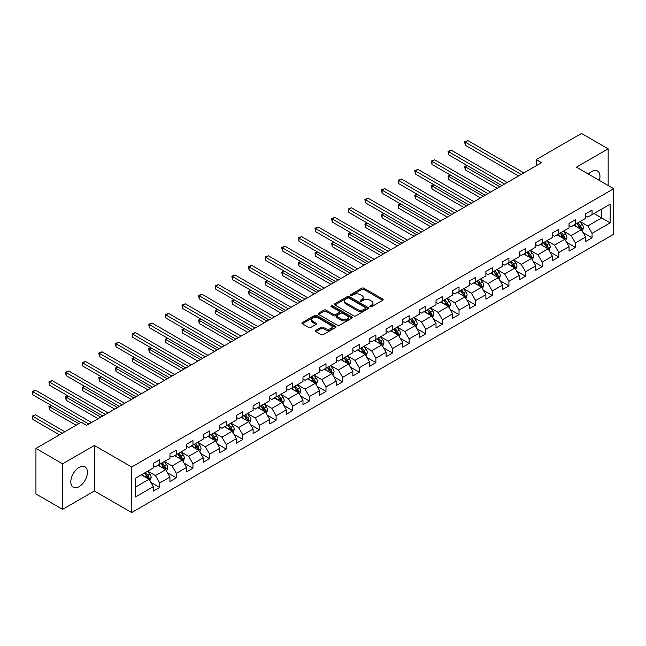 <?xml version="1.0" encoding="UTF-8"?>
<svg xmlns="http://www.w3.org/2000/svg" width="646" height="646" viewBox="0 0 646 646"><rect width="100%" height="100%" fill="white"/><g stroke="black" fill="none" stroke-linecap="round" stroke-linejoin="round"><path stroke-width="0.97" d="M370.158 306.705A1.034 0.598 0 0 0 371.62 306.705L382.739 300.293A1.478 0.856 0 0 0 383.175 299.687A1.478 0.856 0 0 0 382.739 299.082L363.908 288.205A1.478 0.856 0 0 0 361.808 288.205L350.697 294.624A1.034 0.598 0 0 0 350.39 295.052A1.034 0.598 0 0 0 350.697 295.472A1.034 0.598 0 0 0 352.159 295.472L353.596 294.641A4.732 2.737 0 0 1 360.298 294.641L361.865 295.545A4.732 2.737 0 0 1 363.254 297.483A4.732 2.737 0 0 1 361.865 299.413L360.428 300.245A1.034 0.598 0 0 0 360.121 300.665A1.034 0.598 0 0 0 360.428 301.093A1.034 0.598 0 0 0 361.889 301.093L363.327 300.261A4.732 2.737 0 0 1 370.029 300.261L371.595 301.165A4.732 2.737 0 0 1 372.984 303.103A4.732 2.737 0 0 1 371.595 305.033L370.158 305.865A1.034 0.598 0 0 0 369.851 306.285A1.034 0.598 0 0 0 370.158 306.705L370.158 305.865M79.119 486.64A11.757 6.791 120 0 0 86.798 476.28A11.757 6.791 120 0 0 84.997 466.856A11.757 6.791 120 0 0 79.119 467.438A11.757 6.791 120 0 0 71.44 477.806A11.757 6.791 120 0 0 73.24 487.229A11.757 6.791 120 0 0 79.119 486.64M599.31 180.404A11.757 6.791 120 0 0 597.518 170.964A11.757 6.791 120 0 0 591.631 171.545A11.757 6.791 120 0 0 588.433 174.129M315.878 330.372A1.478 0.856 0 0 0 315.442 330.978A1.478 0.856 0 0 0 315.878 331.584L321.159 334.636A1.478 0.856 0 0 0 323.258 334.636L335.605 327.506A1.478 0.856 0 0 0 336.033 326.9A1.478 0.856 0 0 0 335.605 326.295L316.766 315.426A1.478 0.856 0 0 0 314.675 315.426L302.328 322.548A1.478 0.856 0 0 0 301.892 323.153A1.478 0.856 0 0 0 302.328 323.759L308.715 327.441A1.478 0.856 0 0 0 310.807 327.441L316.088 324.397A1.478 0.856 0 0 0 316.524 323.791A1.478 0.856 0 0 0 316.088 323.186L312.922 321.361A3.957 2.285 0 0 1 311.76 319.746A3.957 2.285 0 0 1 314.206 317.63A3.957 2.285 0 0 1 318.518 318.123L330.922 325.285A3.957 2.285 0 0 1 332.076 326.9A3.957 2.285 0 0 1 329.638 329.008A3.957 2.285 0 0 1 325.326 328.515L323.258 327.32A1.478 0.856 0 0 0 321.159 327.32L315.878 330.372L315.878 331.584L321.159 328.556L321.159 327.32M94.364 445.474L62.597 463.812L35.942 448.421L35.942 493.964L62.597 509.355L94.364 491.017L131.671 512.553L131.671 467.01L94.364 445.474L94.364 491.017M608.161 185.515L608.161 148.83L576.393 167.169L613.7 188.713L131.671 467.01M608.161 148.83L581.505 133.447L536.204 159.602L536.204 165.756M35.942 448.421L81.251 422.266L86.58 425.343L541.534 162.679L536.204 159.602M353.701 315.846A1.478 0.856 0 0 0 355.793 315.846L368.139 308.715A1.478 0.856 0 0 0 368.575 308.11A1.478 0.856 0 0 0 368.139 307.512L349.308 296.635A1.478 0.856 0 0 0 347.217 296.635L334.87 303.765A1.478 0.856 0 0 0 334.434 304.371A1.478 0.856 0 0 0 334.87 304.969L353.701 315.846M331.673 306.931A1.034 0.598 0 0 1 332.722 307.076L351.852 318.123L339.521 325.237A1.478 0.856 0 0 1 337.43 325.237L318.599 314.368L323.88 311.34L323.88 310.104L318.599 313.157A1.478 0.856 0 0 0 318.163 313.762A1.478 0.856 0 0 0 318.599 314.368L318.599 313.157M323.88 311.34A1.478 0.856 0 0 1 325.972 311.34L325.972 310.104A1.478 0.856 0 0 0 323.88 310.104M325.972 310.104L333.611 314.513A1.478 0.856 0 0 0 335.71 314.513L339.215 312.494A1.478 0.856 0 0 0 339.643 311.889A1.478 0.856 0 0 0 339.215 311.283L331.261 306.697A1.034 0.598 0 0 1 330.954 306.269A1.034 0.598 0 0 1 331.592 305.72A1.034 0.598 0 0 1 332.722 305.849L351.868 316.903A1.478 0.856 0 0 1 352.304 317.509A1.478 0.856 0 0 1 351.868 318.115L351.868 316.903M131.671 512.553L613.7 234.256L613.7 188.713M150.801 482.304L159.707 487.439L159.707 482.95L169.938 477.039L169.938 481.536L176.334 477.846L176.334 473.348L186.565 467.446L186.565 471.935L192.96 468.245L192.96 463.747L203.199 457.844L203.199 462.334L209.595 458.644L209.595 454.146L219.826 448.243L219.826 452.733L226.221 449.043L226.221 444.545L236.452 438.642L236.452 443.132L242.848 439.442L242.848 434.944L253.087 429.041L253.087 433.531L259.482 429.84L259.482 425.343L269.713 419.44L269.713 423.929L276.108 420.239L276.108 415.749L286.34 409.839L286.34 414.328L292.735 410.638L292.735 406.148L302.974 400.237L302.974 404.727L309.369 401.037L309.369 396.547L319.6 390.636L319.6 395.126L325.996 391.436L325.996 386.946L336.227 381.035L336.227 385.525L342.622 381.834L342.622 377.345L352.861 371.434L352.861 375.924L359.257 372.233L359.257 367.744L369.488 361.833L369.488 366.33L375.883 362.632L375.883 358.142L386.114 352.231L386.114 356.729L392.51 353.031L392.51 348.541L402.749 342.63L402.749 347.128L409.144 343.43L409.144 338.94L419.375 333.029L419.375 337.527L425.771 333.829L425.771 329.339L436.002 323.428L436.002 327.926L442.397 324.227L442.397 319.738L452.636 313.827L452.636 318.325L459.031 314.634L459.031 310.137L469.262 304.226L469.262 308.723L475.658 305.033L475.658 300.535L485.889 294.633L485.889 299.122L492.284 295.432L492.284 290.934L502.523 285.031L502.523 289.521L508.919 285.831L508.919 281.333L519.15 275.43L519.15 279.92L525.545 276.23L525.545 271.732L535.776 265.829L535.776 270.319L542.172 266.628L542.172 262.131L552.411 256.228L552.411 260.718L558.806 257.027L558.806 252.529L569.037 246.627L569.037 251.116L575.433 247.426L575.433 242.936L585.664 237.025L585.664 241.515L592.059 237.825L592.059 233.335L610.179 222.87L610.179 204.16L601.652 209.086L601.652 217.944L610.179 222.87M159.707 487.439L153.312 491.138L153.312 486.64L135.184 497.105L135.184 478.395L153.312 467.93L153.312 463.44L159.707 459.75L159.707 464.24L169.938 458.337L169.938 453.839L176.334 450.149L176.334 454.639L186.565 448.736L186.565 444.238L192.96 440.548L192.96 445.037L203.199 439.135L203.199 434.637L209.595 430.947L209.595 435.436L219.826 429.533L219.826 425.036L226.221 421.345L226.221 425.835L236.452 419.932L236.452 415.435L242.848 411.744L242.848 416.234L253.087 410.331L253.087 405.833L259.482 402.143L259.482 406.641L269.713 400.73L269.713 396.232L276.108 392.542L276.108 397.04L286.34 391.129L286.34 386.639L292.735 382.941L292.735 387.439L302.974 381.528L302.974 377.038L309.369 373.34L309.369 377.837L319.6 371.926L319.6 367.437L325.996 363.738L325.996 368.236L336.227 362.325L336.227 357.836L342.622 354.137L342.622 358.635L352.861 352.724L352.861 348.234L359.257 344.536L359.257 349.034L369.488 343.123L369.488 338.633L375.883 334.943L375.883 339.433L386.114 333.522L386.114 329.032L392.51 325.342L392.51 329.831L402.749 323.921L402.749 319.431L409.144 315.741L409.144 320.23L419.375 314.319L419.375 309.83L425.771 306.139L425.771 310.629L436.002 304.718L436.002 300.228L442.397 296.538L442.397 301.028L452.636 295.117L452.636 290.627L459.031 286.937L459.031 291.427L469.262 285.524L469.262 281.026L475.658 277.336L475.658 281.826L485.889 275.923L485.889 271.425L492.284 267.735L492.284 272.224L502.523 266.322L502.523 261.824L508.919 258.134L508.919 262.623L519.15 256.72L519.15 252.223L525.545 248.532L525.545 253.022L535.776 247.119L535.776 242.621L542.172 238.931L542.172 243.421L552.411 237.518L552.411 233.02L558.806 229.33L558.806 233.828L569.037 227.917L569.037 223.419L575.433 219.729L575.433 224.227L585.664 218.316L585.664 213.826L592.059 210.128L592.059 214.625L610.179 204.16M157.995 465.225L165.675 469.658L155.444 475.569L147.764 471.136M153.312 465.475L155.444 466.703L159.707 464.24M155.444 475.569L159.707 482.95M165.675 469.658L169.938 477.039M174.63 455.624L182.301 460.057L172.07 465.968L164.391 461.535M169.938 455.874L172.07 457.102L176.334 454.639M172.07 465.968L176.334 473.348M182.301 460.057L186.565 467.446M191.256 446.023L198.936 450.456L188.697 456.367L181.025 451.934M186.565 446.273L188.697 447.5L192.96 445.037M188.697 456.367L192.96 463.747M198.936 450.456L203.199 457.844M207.883 436.421L215.562 440.855L205.331 446.766L197.652 442.332M203.199 436.672L205.331 437.899L209.595 435.436M205.331 446.766L209.595 454.146M215.562 440.855L219.826 448.243M224.517 426.82L232.189 431.253L221.958 437.164L214.278 432.731M219.826 427.071L221.958 428.298L226.221 425.835M221.958 437.164L226.221 444.545M232.189 431.253L236.452 438.642M241.144 417.219L248.823 421.652L238.584 427.563L230.913 423.13M236.452 417.469L238.584 418.697L242.848 416.234M238.584 427.563L242.848 434.944M248.823 421.652L253.087 429.041M257.77 407.618L265.449 412.051L255.218 417.962L247.539 413.529M253.087 407.868L255.218 409.096L259.482 406.641M255.218 417.962L259.482 425.343M265.449 412.051L269.713 419.44M274.405 398.025L282.076 402.45L271.845 408.361L264.166 403.928M269.713 398.267L271.845 399.494L276.108 397.04M271.845 408.361L276.108 415.749M282.076 402.45L286.34 409.839M291.031 388.424L298.71 392.849L288.471 398.76L280.8 394.326M286.34 388.666L288.471 389.893L292.735 387.439M288.471 398.76L292.735 406.148M298.71 392.849L302.974 400.237M307.657 378.822L315.337 383.248L305.106 389.158L297.426 384.725M302.974 379.065L305.106 380.3L309.369 377.837M305.106 389.158L309.369 396.547M315.337 383.248L319.6 390.636M324.292 369.221L331.963 373.646L321.732 379.557L314.053 375.124M319.6 369.464L321.732 370.699L325.996 368.236M321.732 379.557L325.996 386.946M331.963 373.646L336.227 381.035M340.918 359.62L348.598 364.053L338.359 369.956L330.687 365.523M336.227 359.862L338.359 361.098L342.622 358.635M338.359 369.956L342.622 377.345M348.598 364.053L352.861 371.434M357.545 350.019L365.224 354.452L354.993 360.355L347.314 355.922M352.861 350.261L354.993 351.497L359.257 349.034M354.993 360.355L359.257 367.744M365.224 354.452L369.488 361.833M374.179 340.418L381.851 344.851L371.62 350.754L363.94 346.329M369.488 340.66L371.62 341.895L375.883 339.433M371.62 350.754L375.883 358.142M381.851 344.851L386.114 352.231M390.806 330.817L398.485 335.25L388.246 341.153L380.575 336.728M386.114 331.059L388.246 332.294L392.51 329.831M388.246 341.153L392.51 348.541M398.485 335.25L402.749 342.63M407.432 321.215L415.112 325.649L404.88 331.551L397.201 327.126M402.749 321.458L404.88 322.693L409.144 320.23M404.88 331.551L409.144 338.94M415.112 325.649L419.375 333.029M424.067 311.614L431.738 316.047L421.507 321.95L413.828 317.525M419.375 311.865L421.507 313.092L425.771 310.629M421.507 321.95L425.771 329.339M431.738 316.047L436.002 323.428M440.693 302.013L448.372 306.446L438.133 312.357L430.462 307.924M436.002 302.263L438.133 303.491L442.397 301.028M438.133 312.357L442.397 319.738M448.372 306.446L452.636 313.827M457.32 292.412L464.999 296.845L454.768 302.756L447.089 298.323M452.636 292.662L454.768 293.89L459.031 291.427M454.768 302.756L459.031 310.137M464.999 296.845L469.262 304.226M473.954 282.811L481.625 287.244L471.394 293.155L463.715 288.722M469.262 283.061L471.394 284.288L475.658 281.826M471.394 293.155L475.658 300.535M481.625 287.244L485.889 294.633M490.58 273.21L498.252 277.643L488.021 283.554L480.349 279.12M485.889 273.46L488.021 274.687L492.284 272.224M488.021 283.554L492.284 290.934M498.252 277.643L502.523 285.031M507.207 263.608L514.886 268.042L504.655 273.952L496.976 269.519M502.523 263.859L504.655 265.086L508.919 262.623M504.655 273.952L508.919 281.333M514.886 268.042L519.15 275.43M523.841 254.007L531.513 258.44L521.282 264.351L513.602 259.918M519.15 254.258L521.282 255.485L525.545 253.022M521.282 264.351L525.545 271.732M531.513 258.44L535.776 265.829M540.468 244.406L548.139 248.839L537.908 254.75L530.237 250.317M535.776 244.656L537.908 245.884L542.172 243.421M537.908 254.75L542.172 262.131M548.139 248.839L552.411 256.228M557.094 234.805L564.774 239.238L554.543 245.149L546.863 240.716M552.411 235.055L554.543 236.283L558.806 233.828M554.543 245.149L558.806 252.529M564.774 239.238L569.037 246.627M573.729 225.212L581.4 229.637L571.169 235.548L563.49 231.115M569.037 225.454L571.169 226.681L575.433 224.227M571.169 235.548L575.433 242.936M581.4 229.637L585.664 237.025M593.981 213.511L601.652 217.944L587.795 225.947L580.124 221.513M585.664 215.853L587.795 217.088L592.059 214.625M587.795 225.947L592.059 233.335M62.597 463.812L62.597 509.355M135.184 487.262L149.048 479.259L141.369 474.826M149.048 479.259L153.312 486.64M583.16 232.689L592.059 237.825M566.534 242.29L575.433 247.426M549.899 251.883L558.806 257.027M533.273 261.485L542.172 266.628M516.647 271.086L525.545 276.23M500.012 280.687L508.919 285.831M483.386 290.288L492.284 295.432M466.759 299.889L475.658 305.033M450.125 309.491L459.031 314.634M433.498 319.092L442.397 324.227M416.872 328.693L425.771 333.829M400.237 338.294L409.144 343.43M383.611 347.895L392.51 353.031M366.985 357.496L375.883 362.632M350.35 367.098L359.257 372.233M333.724 376.699L342.622 381.834M317.097 386.3L325.996 391.436M300.463 395.901L309.369 401.037M283.836 405.502L292.735 410.638M267.21 415.103L276.108 420.239M250.575 424.697L259.482 429.84M233.949 434.298L242.848 439.442M217.322 443.899L226.221 449.043M200.688 453.5L209.595 458.644M184.062 463.101L192.96 468.245M167.435 472.702L176.334 477.846M370.57 306.858L371.595 306.261A4.732 2.737 0 0 0 372.984 304.331L372.984 303.103M363.254 297.483L363.254 298.71A4.732 2.737 0 0 1 361.865 300.648L360.839 301.238M382.723 300.301L363.908 289.44A1.478 0.856 0 0 0 361.808 289.44L351.109 295.618M368.123 308.731L349.308 297.863A1.478 0.856 0 0 0 347.217 297.863L334.886 304.985M365.523 308.538A1.034 0.598 0 0 0 365.83 308.11A1.034 0.598 0 0 0 365.523 307.69L348.993 298.145A1.034 0.598 0 0 0 347.532 298.145L346.014 299.025A4.732 2.737 0 0 0 344.625 300.955A4.732 2.737 0 0 0 346.014 302.885L357.311 309.41A4.732 2.737 0 0 0 364.013 309.41L365.523 308.538L365.523 309.765A1.034 0.598 0 0 0 365.83 309.345L365.83 308.11M344.625 300.955L344.625 302.183A4.732 2.737 0 0 0 346.014 304.121L346.014 302.885M365.523 309.765L364.013 310.645A4.732 2.737 0 0 1 357.311 310.645L346.014 304.121M325.972 311.34L333.611 315.749A1.478 0.856 0 0 0 335.71 315.749L339.215 313.722A1.478 0.856 0 0 0 339.643 313.116L339.643 311.889M341.54 319.092A3.957 2.285 0 0 0 345.852 319.584A3.957 2.285 0 0 0 348.299 317.477A3.957 2.285 0 0 0 347.136 315.862L342.768 313.342A1.478 0.856 0 0 0 340.676 313.342L337.172 315.361A1.478 0.856 0 0 0 336.736 315.967A1.478 0.856 0 0 0 337.172 316.572L341.54 319.092L341.54 320.327A3.957 2.285 0 0 0 345.852 320.82A3.957 2.285 0 0 0 348.299 318.704L348.299 317.477M336.736 315.967L336.736 317.194A1.478 0.856 0 0 0 337.172 317.8L337.172 316.572M341.54 320.327L337.172 317.8M332.076 326.9L332.076 328.128A3.957 2.285 0 0 1 329.638 330.243A3.957 2.285 0 0 1 325.326 329.751L323.258 328.556A1.478 0.856 0 0 0 321.159 328.556M311.76 319.746L311.76 320.973A3.957 2.285 0 0 0 312.922 322.588L312.922 321.361M316.072 324.405L312.922 322.588M335.605 326.295L335.605 327.506L316.766 316.653A1.478 0.856 0 0 0 314.675 316.653L302.352 323.767M582.24 231.098L583.508 227.901A3.997 2.309 -120 0 0 582.24 224.501L580.035 221.562M576.2 226.633L574.706 224.638M467.268 165.594L465.241 166.757L465.241 169.841L497.186 188.285M580.786 229.282L581.352 228.07A3.997 2.309 -120 0 0 580.213 225.672L578.008 222.733M577.007 223.314L579.454 226.568A2.035 1.179 60 0 1 579.817 227.19L581.352 228.07M576.733 223.476L578.929 226.407A3.997 2.309 60 0 1 580.076 228.813M465.241 169.841L464.66 166.426L499.851 186.742M464.66 166.426L467.034 165.457M521.177 174.436L465.241 142.144L467.906 140.602L523.841 172.894M518.512 175.97L465.241 145.221L465.241 142.144L464.66 141.805L467.906 140.602M465.241 145.221L464.66 141.805M565.613 240.7L566.881 237.502A3.997 2.309 -120 0 0 565.605 234.102L563.409 231.163M559.573 236.234L558.079 234.24M450.642 175.195L448.615 176.358L448.615 179.443L480.559 197.886M564.152 238.883L564.725 237.671A3.997 2.309 -120 0 0 563.578 235.273L561.382 232.334M560.381 232.915L562.819 236.17A2.035 1.179 60 0 1 563.191 236.791L564.725 237.671M560.106 233.077L562.303 236.008A3.997 2.309 60 0 1 563.449 238.414M448.615 179.443L448.025 176.027L483.224 196.344M448.025 176.027L450.407 175.058M548.987 250.301L550.255 247.103A3.997 2.309 -120 0 0 548.979 243.704L546.774 240.764M542.947 245.835L541.445 243.841M434.007 184.796L431.988 185.959L431.988 189.036L463.933 207.487M547.525 248.484L548.099 247.273A3.997 2.309 -120 0 0 546.952 244.874L544.756 241.935M543.754 242.516L546.193 245.771A2.035 1.179 60 0 1 546.564 246.392L548.099 247.273M543.472 242.678L545.676 245.609A3.997 2.309 60 0 1 546.815 248.016M431.988 189.036L431.399 185.62L466.598 205.945M431.399 185.62L433.773 184.659M504.542 184.037L448.615 151.745L451.279 150.203L507.207 182.495M501.877 185.572L448.615 154.822L448.615 151.745L448.025 151.406L451.279 150.203M448.615 154.822L448.025 151.406M487.916 193.639L431.988 161.347L434.653 159.804L490.58 192.096M485.251 195.173L431.988 164.423L431.988 161.347L431.399 161.007L434.653 159.804M431.988 164.423L431.399 161.007M532.352 259.902L533.62 256.704A3.997 2.309 -120 0 0 532.352 253.305L530.148 250.365M526.312 255.436L524.818 253.442M417.381 194.389L415.354 195.56L415.354 198.637L447.298 217.088M530.899 258.085L531.464 256.874A3.997 2.309 -120 0 0 530.326 254.476L528.121 251.536M527.12 252.118L529.567 255.372A2.035 1.179 60 0 1 529.93 255.994L531.464 256.874M526.845 252.271L529.042 255.21A3.997 2.309 60 0 1 530.188 257.617M415.354 198.637L414.772 195.221L449.963 215.546M414.772 195.221L417.146 194.26M515.726 269.503L516.994 266.305A3.997 2.309 -120 0 0 515.718 262.906L513.522 259.967M509.686 265.038L508.192 263.043M400.754 203.991L398.727 205.162L398.727 208.238L430.672 226.681M514.264 267.686L514.838 266.475A3.997 2.309 -120 0 0 513.691 264.077L511.495 261.137M510.493 261.719L512.932 264.973A2.035 1.179 60 0 1 513.304 265.595L514.838 266.475M510.219 261.872L512.415 264.812A3.997 2.309 60 0 1 513.562 267.218M398.727 208.238L398.138 204.822L433.337 225.147M398.138 204.822L400.52 203.861M499.1 279.104L500.367 275.907A3.997 2.309 -120 0 0 499.092 272.507L496.887 269.568M493.06 274.639L491.558 272.644M384.12 213.592L382.101 214.763L382.101 217.839L414.046 236.283M497.638 277.287L498.211 276.076A3.997 2.309 -120 0 0 497.065 273.678L494.868 270.739M493.867 271.312L496.306 274.574A2.035 1.179 60 0 1 496.677 275.188L498.211 276.076M493.584 271.473L495.789 274.413A3.997 2.309 60 0 1 496.927 276.819M382.101 217.839L381.511 214.424L416.71 234.748M381.511 214.424L383.885 213.463M471.289 203.24L415.354 170.948L418.019 169.405L473.954 201.697M468.625 204.774L415.354 174.024L415.354 170.948L414.772 170.609L418.019 169.405M415.354 174.024L414.772 170.609M454.655 212.841L398.727 180.549L401.392 179.007L457.32 211.299M451.99 214.375L398.727 183.626L398.727 180.549L398.138 180.21L401.392 179.007M398.727 183.626L398.138 180.21M438.028 222.442L382.101 190.15L384.766 188.608L440.693 220.9M435.364 223.976L382.101 193.227L382.101 190.15L381.511 189.811L384.766 188.608M382.101 193.227L381.511 189.811M482.465 288.705L483.733 285.508A3.997 2.309 -120 0 0 482.465 282.108L480.261 279.169M476.425 284.24L474.931 282.245M367.493 223.193L365.466 224.364L365.466 227.44L397.411 245.884M481.012 286.889L481.577 285.677A3.997 2.309 -120 0 0 480.438 283.279L478.234 280.34M477.233 280.913L479.679 284.175A2.035 1.179 60 0 1 480.043 284.789L481.577 285.677M476.958 281.075L479.154 284.014A3.997 2.309 60 0 1 480.301 286.42M365.466 227.44L364.885 224.025L400.076 244.35M364.885 224.025L367.259 223.064M421.402 232.035L365.466 199.751L368.131 198.209L424.067 230.501M418.737 233.577L365.466 202.828L365.466 199.751L364.885 199.412L368.131 198.209M365.466 202.828L364.885 199.412M465.839 298.307L467.106 295.109A3.997 2.309 -120 0 0 465.831 291.709L463.634 288.77M459.799 293.841L458.305 291.847M350.867 232.794L348.84 233.965L348.84 237.042L380.785 255.485M464.377 296.49L464.95 295.279A3.997 2.309 -120 0 0 463.804 292.872L461.607 289.941M460.606 290.514L463.045 293.777A2.035 1.179 60 0 1 463.416 294.39L464.95 295.279M460.332 290.676L462.528 293.615A3.997 2.309 60 0 1 463.675 296.013M348.84 237.042L348.251 233.626L383.449 253.951M348.251 233.626L350.633 232.665M404.767 241.636L348.84 209.344L351.505 207.81L407.432 240.102M402.103 243.179L348.84 212.429L348.84 209.344L348.251 209.013L351.505 207.81M348.84 212.429L348.251 209.013M449.212 307.9L450.48 304.71A3.997 2.309 -120 0 0 449.204 301.311L447 298.371M443.172 303.442L441.67 301.448M334.232 242.395L332.214 243.566L332.214 246.643L364.158 265.086M447.751 306.091L448.324 304.88A3.997 2.309 -120 0 0 447.177 302.473L444.981 299.542M443.98 300.115L446.418 303.378A2.035 1.179 60 0 1 446.79 303.991L448.324 304.88M443.697 300.277L445.902 303.216A3.997 2.309 60 0 1 447.04 305.615M332.214 246.643L331.624 243.227L366.823 263.552M331.624 243.227L333.998 242.258M388.141 251.237L332.214 218.946L334.878 217.411L390.806 249.703M385.476 252.78L332.214 222.022L332.214 218.946L331.624 218.614L334.878 217.411M332.214 222.022L331.624 218.614M432.578 317.501L433.846 314.311A3.997 2.309 -120 0 0 432.578 310.912L430.373 307.972M426.538 313.044L425.044 311.049M317.606 251.997L315.579 253.167L315.579 256.244L347.524 274.687M431.124 315.692L431.69 314.481A3.997 2.309 -120 0 0 430.551 312.075L428.346 309.143M427.345 309.717L429.792 312.979A2.035 1.179 60 0 1 430.155 313.593L431.69 314.481M427.071 309.878L429.267 312.817A3.997 2.309 60 0 1 430.414 315.216M315.579 256.244L314.998 252.828L350.189 273.153M314.998 252.828L317.372 251.859M371.515 260.839L315.579 228.547L318.244 227.012L374.179 259.304M368.85 262.381L315.579 231.623L315.579 228.547L314.998 228.208L318.244 227.012M315.579 231.623L314.998 228.208M415.951 327.102L417.219 323.912A3.997 2.309 -120 0 0 415.943 320.513L413.747 317.574M409.911 322.645L408.417 320.65M300.979 261.598L298.953 262.769L298.953 265.845L330.897 284.288M414.49 325.293L415.063 324.082A3.997 2.309 -120 0 0 413.916 321.676L411.72 318.744M410.719 319.318L413.157 322.58A2.035 1.179 60 0 1 413.529 323.194L415.063 324.082M410.444 319.479L412.641 322.419A3.997 2.309 60 0 1 413.787 324.817M298.953 265.845L298.363 262.429L333.562 282.754M298.363 262.429L300.745 261.46M354.88 270.44L298.953 238.148L301.617 236.614L357.545 268.906M352.215 271.982L298.953 241.224L298.953 238.148L298.363 237.809L301.617 236.614M298.953 241.224L298.363 237.809M399.325 336.703L400.593 333.514A3.997 2.309 -120 0 0 399.317 330.106L397.112 327.175M393.285 332.246L391.783 330.251M284.345 271.199L282.326 272.37L282.326 275.446L314.271 293.89M397.863 334.886L398.437 333.683A3.997 2.309 -120 0 0 397.29 331.277L395.094 328.346M394.092 328.919L396.531 332.181A2.035 1.179 60 0 1 396.902 332.795L398.437 333.683M393.81 329.08L396.014 332.02A3.997 2.309 60 0 1 397.153 334.418M282.326 275.446L281.737 272.031L316.936 292.355M281.737 272.031L284.111 271.062M338.254 280.041L282.326 247.749L284.991 246.215L340.918 278.507M335.589 281.583L282.326 250.826L282.326 247.749L281.737 247.41L284.991 246.215M282.326 250.826L281.737 247.41M382.69 346.304L383.958 343.115A3.997 2.309 -120 0 0 382.69 339.707L380.486 336.776M376.65 341.847L375.156 339.853M267.719 280.8L265.692 281.971L265.692 285.048L297.636 303.491M381.237 344.488L381.802 343.284A3.997 2.309 -120 0 0 380.664 340.878L378.459 337.939M377.458 338.52L379.905 341.782A2.035 1.179 60 0 1 380.268 342.396L381.802 343.284M377.183 338.682L379.38 341.621A3.997 2.309 60 0 1 380.526 344.019M265.692 285.048L265.11 281.632L300.301 301.948M265.11 281.632L267.484 280.663M321.627 289.642L265.692 257.35L268.356 255.816L324.292 288.108M318.962 291.185L265.692 260.427L265.692 257.35L265.11 257.011L268.356 255.816M265.692 260.427L265.11 257.011M366.064 355.906L367.332 352.716A3.997 2.309 -120 0 0 366.056 349.308L363.86 346.377M360.024 351.448L358.53 349.454M251.092 290.401L249.065 291.572L249.065 294.649L281.01 313.092M364.602 354.089L365.176 352.886A3.997 2.309 -120 0 0 364.029 350.479L361.833 347.54M360.831 348.121L363.27 351.376A2.035 1.179 60 0 1 363.641 351.997L365.176 352.886M360.557 348.283L362.753 351.222A3.997 2.309 60 0 1 363.9 353.62M249.065 294.649L248.476 291.233L283.675 311.55M248.476 291.233L250.858 290.264M304.993 299.243L249.065 266.951L251.73 265.417L307.657 297.709M302.328 300.786L249.065 270.028L249.065 266.951L248.476 266.612L251.73 265.417M249.065 270.028L248.476 266.612M349.438 365.507L350.705 362.317A3.997 2.309 -120 0 0 349.429 358.91L347.233 355.978M343.397 361.049L341.895 359.055M234.458 300.002L232.439 301.173L232.439 304.25L264.384 322.693M347.976 363.69L348.549 362.487A3.997 2.309 -120 0 0 347.403 360.08L345.206 357.141M344.205 357.723L346.644 360.977A2.035 1.179 60 0 1 347.015 361.599L348.549 362.487M343.922 357.884L346.127 360.823A3.997 2.309 60 0 1 347.265 363.222M232.439 304.25L231.849 300.834L267.048 321.151M231.849 300.834L234.223 299.865M288.366 308.845L232.439 276.553L235.104 275.018L291.031 307.31M285.702 310.387L232.439 279.629L232.439 276.553L231.849 276.213L235.104 275.018M232.439 279.629L231.849 276.213M332.803 375.108L334.079 371.91A3.997 2.309 -120 0 0 332.803 368.511L330.599 365.579M326.763 370.651L325.269 368.656M217.831 309.604L215.804 310.774L215.804 313.851L247.749 332.294M331.35 373.291L331.915 372.088A3.997 2.309 -120 0 0 330.776 369.682L328.572 366.742M327.57 367.324L330.017 370.578A2.035 1.179 60 0 1 330.381 371.2L331.915 372.088M327.296 367.485L329.492 370.416A3.997 2.309 60 0 1 330.639 372.823M215.804 313.851L215.223 310.435L250.414 330.752M215.223 310.435L217.597 309.466M271.74 318.446L215.804 286.154L218.469 284.611L274.405 316.903M269.075 319.988L215.804 289.23L215.804 286.154L215.223 285.815L218.469 284.611M215.804 289.23L215.223 285.815M316.177 384.709L317.444 381.511A3.997 2.309 -120 0 0 316.169 378.112L313.972 375.173M310.137 380.252L308.643 378.257M201.205 319.205L199.178 320.376L199.178 323.452L231.123 341.895M314.715 382.892L315.288 381.689A3.997 2.309 -120 0 0 314.142 379.283L311.945 376.343M310.944 376.925L313.383 380.179A2.035 1.179 60 0 1 313.754 380.801L315.288 381.689M310.669 377.086L312.866 380.018A3.997 2.309 60 0 1 314.013 382.424M199.178 323.452L198.588 320.036L233.787 340.353M198.588 320.036L200.971 319.067M255.105 328.047L199.178 295.755L201.843 294.213L257.77 326.505M252.441 329.581L199.178 298.832L199.178 295.755L198.588 295.416L201.843 294.213M199.178 298.832L198.588 295.416M299.55 394.31L300.818 391.113A3.997 2.309 -120 0 0 299.542 387.713L297.346 384.774M293.51 389.853L292.008 387.85M184.57 328.806L182.552 329.977L182.552 333.053L214.496 351.497M298.089 392.493L298.662 391.282A3.997 2.309 -120 0 0 297.515 388.884L295.319 385.945M294.318 386.526L296.756 389.78A2.035 1.179 60 0 1 297.128 390.402L298.662 391.282M294.035 386.688L296.239 389.619A3.997 2.309 60 0 1 297.378 392.025M182.552 333.053L181.962 329.638L217.161 349.954M181.962 329.638L184.336 328.669M238.479 337.648L182.552 305.356L185.216 303.814L241.144 336.106M235.814 339.182L182.552 308.433L182.552 305.356L181.962 305.017L185.216 303.814M182.552 308.433L181.962 305.017M282.916 403.911L284.192 400.714A3.997 2.309 -120 0 0 282.916 397.314L280.711 394.375M276.876 399.446L275.382 397.452M167.944 338.407L165.917 339.57L165.917 342.655L197.862 361.098M281.462 402.095L282.027 400.883A3.997 2.309 -120 0 0 280.889 398.485L278.684 395.546M277.683 396.127L280.13 399.381A2.035 1.179 60 0 1 280.493 400.003L282.027 400.883M277.409 396.289L279.605 399.22A3.997 2.309 60 0 1 280.752 401.626M165.917 342.655L165.336 339.239L200.535 359.556M165.336 339.239L167.71 338.27M221.853 347.249L165.917 314.957L168.582 313.415L224.517 345.707M219.188 348.783L165.917 318.034L165.917 314.957L165.336 314.618L168.582 313.415M165.917 318.034L165.336 314.618M266.289 413.513L267.557 410.315A3.997 2.309 -120 0 0 266.281 406.915L264.085 403.976M260.249 409.047L258.755 407.053M151.317 348.008L149.291 349.171L149.291 352.248L181.235 370.699M264.828 411.696L265.401 410.485A3.997 2.309 -120 0 0 264.254 408.086L262.058 405.147M261.057 405.728L263.495 408.983A2.035 1.179 60 0 1 263.867 409.604L265.401 410.485M260.782 405.89L262.979 408.821A3.997 2.309 60 0 1 264.125 411.227M149.291 352.248L148.701 348.832L183.9 369.157M148.701 348.832L151.083 347.871M205.218 356.85L149.291 324.558L151.955 323.016L207.883 355.308M202.553 358.385L149.291 327.635L149.291 324.558L148.701 324.219L151.955 323.016M149.291 327.635L148.701 324.219M249.663 423.114L250.931 419.916A3.997 2.309 -120 0 0 249.655 416.517L247.458 413.577M243.623 418.648L242.121 416.654M134.683 357.609L132.664 358.772L132.664 361.849L164.609 380.3M248.201 421.297L248.775 420.086A3.997 2.309 -120 0 0 247.628 417.687L245.432 414.748M244.43 415.33L246.869 418.584A2.035 1.179 60 0 1 247.24 419.206L248.775 420.086M244.148 415.483L246.352 418.422A3.997 2.309 60 0 1 247.491 420.829M132.664 361.849L132.075 358.433L167.274 378.758M132.075 358.433L134.449 357.472M188.592 366.452L132.664 334.16L135.329 332.617L191.256 364.909M185.927 367.986L132.664 337.236L132.664 334.16L132.075 333.82L135.329 332.617M132.664 337.236L132.075 333.82M233.028 432.715L234.304 429.517A3.997 2.309 -120 0 0 233.028 426.118L230.824 423.178M226.988 428.25L225.494 426.255M118.056 367.203L116.03 368.373L116.03 371.45L147.974 389.893M231.575 430.898L232.14 429.687A3.997 2.309 -120 0 0 231.002 427.289L228.797 424.349M227.796 424.931L230.242 428.185A2.035 1.179 60 0 1 230.606 428.807L232.14 429.687M227.521 425.084L229.718 428.023A3.997 2.309 60 0 1 230.864 430.43M116.03 371.45L115.448 368.034L150.647 388.359M115.448 368.034L117.822 367.073M171.965 376.053L116.03 343.761L118.694 342.219L174.63 374.51M169.3 377.587L116.03 346.837L116.03 343.761L115.448 343.422L118.694 342.219M116.03 346.837L115.448 343.422M216.402 442.316L217.67 439.118A3.997 2.309 -120 0 0 216.394 435.719L214.197 432.78M210.362 437.851L208.868 435.856M101.43 376.804L99.403 377.975L99.403 381.051L131.348 399.494M214.94 440.499L215.514 439.288A3.997 2.309 -120 0 0 214.375 436.89L212.171 433.95M211.169 434.524L213.608 437.786A2.035 1.179 60 0 1 213.979 438.408L215.514 439.288M210.895 434.685L213.091 437.625A3.997 2.309 60 0 1 214.238 440.031M99.403 381.051L98.814 377.635L134.013 397.96M98.814 377.635L101.196 376.675M155.331 385.654L99.403 353.362L102.068 351.82L157.995 384.112M152.666 387.188L99.403 356.439L99.403 353.362L98.814 353.023L102.068 351.82M99.403 356.439L98.814 353.023M199.775 451.917L201.043 448.72A3.997 2.309 -120 0 0 199.767 445.32L197.571 442.381M193.735 447.452L192.233 445.457M84.796 386.405L82.777 387.576L82.777 390.652L114.722 409.096M198.314 450.1L198.887 448.889A3.997 2.309 -120 0 0 197.741 446.491L195.544 443.552M194.543 444.125L196.982 447.387A2.035 1.179 60 0 1 197.353 448.001L198.887 448.889M194.26 444.287L196.465 447.226A3.997 2.309 60 0 1 197.603 449.632M82.777 390.652L82.187 387.237L117.386 407.561M82.187 387.237L84.561 386.276M138.704 395.255L82.777 362.963L85.442 361.421L141.369 393.713M136.04 396.789L82.777 366.04L82.777 362.963L82.187 362.624L85.442 361.421M82.777 366.04L82.187 362.624M183.149 461.519L184.417 458.321A3.997 2.309 -120 0 0 183.141 454.921L180.937 451.982M177.101 457.053L175.607 455.059M68.169 396.006L66.142 397.177L66.142 400.254L98.087 418.697M181.688 459.702L182.253 458.49A3.997 2.309 -120 0 0 181.114 456.092L178.91 453.153M177.908 453.726L180.355 456.988A2.035 1.179 60 0 1 180.727 457.602L182.253 458.49M177.634 453.888L179.83 456.827A3.997 2.309 60 0 1 180.977 459.233M66.142 400.254L65.561 396.838L100.76 417.163M65.561 396.838L67.935 395.877M122.078 404.848L66.142 372.564L68.807 371.022L124.743 403.314M119.413 406.391L66.142 375.641L66.142 372.564L65.561 372.225L68.807 371.022M66.142 375.641L65.561 372.225M166.515 471.12L167.782 467.922A3.997 2.309 -120 0 0 166.506 464.522L164.31 461.583M160.474 466.654L158.981 464.66M51.543 405.607L49.516 406.778L49.516 409.855L76.131 425.221M165.053 469.303L165.626 468.092A3.997 2.309 -120 0 0 164.488 465.685L162.283 462.754M161.282 463.327L163.721 466.59A2.035 1.179 60 0 1 164.092 467.203L165.626 468.092M161.007 463.489L163.204 466.428A3.997 2.309 60 0 1 164.35 468.826M49.516 409.855L48.926 406.439L78.796 423.687M48.926 406.439L51.309 405.47M105.443 414.449L49.516 382.157L52.181 380.623L108.108 412.915M102.779 415.992L49.516 385.242L49.516 382.157L48.926 381.826L52.181 380.623M49.516 385.242L48.926 381.826M149.888 480.713L151.156 477.523A3.997 2.309 -120 0 0 149.88 474.124L147.684 471.184M143.848 476.255L142.346 474.261M64.834 431.746L35.554 414.837L32.889 416.379L32.889 419.456L59.505 434.823M148.427 478.904L149 477.693A3.997 2.309 -120 0 0 147.853 475.286L145.657 472.355M144.656 472.929L147.094 476.191A2.035 1.179 60 0 1 147.466 476.805L149 477.693M144.373 473.09L146.577 476.029A3.997 2.309 60 0 1 147.716 478.428M32.889 419.456L32.3 416.04L62.169 433.288M32.3 416.04L35.554 414.837M88.817 424.051L32.889 391.759L35.554 390.224L91.482 422.516M80.823 422.516L32.889 394.835L32.889 391.759L32.3 391.419L35.554 390.224M32.889 394.835L32.3 391.419M371.595 306.261L371.595 305.033M360.428 301.093L360.428 300.245M361.865 300.648L361.865 299.413M350.697 295.472L350.697 294.624M361.808 289.44L361.808 288.205M363.908 289.44L363.908 288.205M382.739 300.293L382.739 299.082M334.87 304.969L334.87 303.765M347.217 297.863L347.217 296.635M349.308 297.863L349.308 296.635M368.139 308.715L368.139 307.512M357.311 310.645L357.311 309.41M364.013 310.645L364.013 309.41M333.611 315.749L333.611 314.513M335.71 315.749L335.71 314.513M339.215 313.722L339.215 312.494M332.722 307.076L332.722 305.849M323.258 328.556L323.258 327.32M325.326 329.751L325.326 328.515M316.088 324.397L316.088 323.186M302.328 323.759L302.328 322.548M314.675 316.653L314.675 315.426M316.766 316.653L316.766 315.426M581.004 229.411L583.483 227.981M580.213 225.672L582.24 224.501M577.371 227.311L578.929 226.407M564.378 239.012L566.857 237.583M563.578 235.273L565.605 234.102M560.744 236.912L562.303 236.008M547.751 248.613L550.231 247.184M546.952 244.874L548.979 243.704M544.11 246.514L545.676 245.609M531.117 258.214L533.596 256.785M530.326 254.476L532.352 253.305M527.483 256.115L529.042 255.21M514.491 267.815L516.97 266.386M513.691 264.077L515.718 262.906M510.857 265.716L512.415 264.812M497.864 277.417L500.343 275.987M497.065 273.678L499.092 272.507M494.222 275.317L495.789 274.413M481.23 287.018L483.709 285.589M480.438 283.279L482.465 282.108M477.596 284.918L479.154 284.014M464.603 296.619L467.082 295.19M463.804 292.872L465.831 291.709M460.969 294.519L462.528 293.615M447.977 306.22L450.456 304.783M447.177 302.473L449.204 301.311M444.335 304.121L445.902 303.216M431.342 315.821L433.821 314.384M430.551 312.075L432.578 310.912M427.709 313.722L429.267 312.817M414.716 325.423L417.195 323.985M413.916 321.676L415.943 320.513M411.082 323.315L412.641 322.419M398.089 335.016L400.568 333.586M397.29 331.277L399.317 330.106M394.448 332.916L396.014 332.02M381.455 344.617L383.934 343.188M380.664 340.878L382.69 339.707M377.821 342.517L379.38 341.621M364.829 354.218L367.308 352.789M364.029 350.479L366.056 349.308M361.195 352.118L362.753 351.222M348.202 363.819L350.681 362.39M347.403 360.08L349.429 358.91M344.56 361.72L346.127 360.823M331.568 373.42L334.047 371.991M330.776 369.682L332.803 368.511M327.934 371.321L329.492 370.416M314.941 383.021L317.42 381.592M314.142 379.283L316.169 378.112M311.307 380.922L312.866 380.018M298.315 392.623L300.794 391.193M297.515 388.884L299.542 387.713M294.673 390.523L296.239 389.619M281.68 402.224L284.159 400.795M280.889 398.485L282.916 397.314M278.046 400.124L279.605 399.22M265.054 411.825L267.533 410.396M264.254 408.086L266.281 406.915M261.42 409.725L262.979 408.821M248.427 421.426L250.906 419.997M247.628 417.687L249.655 416.517M244.786 419.327L246.352 418.422M231.793 431.027L234.272 429.598M231.002 427.289L233.028 426.118M228.159 428.928L229.718 428.023M215.166 440.629L217.645 439.199M214.375 436.89L216.394 435.719M211.533 438.529L213.091 437.625M198.54 450.23L201.019 448.8M197.741 446.491L199.767 445.32M194.898 448.13L196.465 447.226M181.906 459.831L184.385 458.402M181.114 456.092L183.141 454.921M178.272 457.731L179.83 456.827M165.279 469.432L167.758 467.995M164.488 465.685L166.506 464.522M161.645 467.333L163.204 466.428M148.653 479.033L151.132 477.596M147.853 475.286L149.88 474.124M145.011 476.934L146.577 476.029"/></g></svg>
